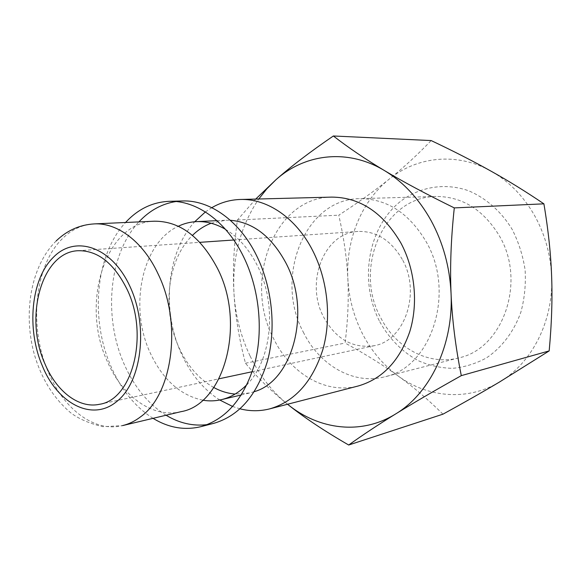 <?xml version="1.0" encoding="UTF-8"?>
<svg xmlns="http://www.w3.org/2000/svg" width="581" height="581" viewBox="0 0 581 581"><rect width="100%" height="100%" fill="white"/><g stroke="black" fill="none" stroke-linecap="round" stroke-linejoin="round"><path stroke-width="0.44" stroke-dasharray="2.9 2.18" d="M219.741 400.011C203.735 389.655 191.127 374.6 181.911 354.846C161.358 311.409 166.326 252.793 194.722 221.746M205.383 211.942L211.818 207.671M331.671 197.112C274.05 197.322 243.127 280.986 273.44 338.265C290.079 373.242 325.44 394.753 358.179 385.995M213.837 387.534C199.232 379.277 187.75 366.233 179.398 348.418C161.598 310.995 166.958 259.823 192.485 235.363M211.135 223.235L225.537 220.25L230.301 220.264M202.725 400.193C180.263 395.269 162.847 379.691 150.479 353.451C128.677 307.683 141.503 243.032 178.316 226.256M225.457 229.306C238.421 237.084 249.067 249.205 257.39 265.684C277.275 304.335 272.039 359.486 247.208 384.281M166.064 415.233C148.496 404.209 134.683 387.534 124.639 365.217C103.019 317.887 108.567 253.962 138.924 221.891M175.934 201.534L182.572 200.968M153.05 418.335C135.438 407.121 121.582 390.207 111.494 367.599C89.786 319.644 95.219 254.965 125.561 222.494M181.047 411.66C152.883 418.64 122.424 396.489 107.478 361.781C80.28 304.473 104.689 222.182 154.314 221.201M442.962 414.173C428.117 399.525 413.193 386.808 398.181 376.023C383.177 365.159 365.485 354.163 345.107 343.044C347.932 319.652 348.847 298.184 347.845 278.648C346.937 259.111 343.916 237.956 338.781 215.181C358.157 202.595 374.941 190.604 389.117 179.195C416.773 156.543 456.927 151.881 491.039 171.163C508.404 180.952 522.66 195.31 533.823 214.229C544.753 233.373 550.694 254.267 551.645 276.897C553.54 321.409 531.571 363.495 499.326 382.124C467.204 401.398 427.507 397.571 398.181 376.023C383.257 365.057 371.368 350.982 362.5 333.799C353.756 316.558 348.876 298.176 347.845 278.648C345.818 240.222 361.121 201.592 389.117 179.195C403.294 167.858 417.311 154.989 431.16 140.566M249.99 355.797C240.628 336.065 235.283 315.098 233.954 292.904C235.203 315.316 239.045 338.759 245.465 363.227C257.652 377.846 271.683 391.521 287.573 404.253C271.915 391.463 259.387 375.311 249.99 355.797M380.925 318.105C396.075 348.034 428.618 365.863 458.656 357.911C502.848 349.094 526.938 281.364 499.079 235.385C483.087 209.487 462.055 196.509 435.997 196.458C383.061 196.698 353.168 268.988 380.925 318.105M303.297 332.1C319.252 365.057 353.226 385.145 384.658 376.822C430.928 367.831 456.034 293.006 426.236 241.87C409.147 213.133 386.946 198.724 359.654 198.644C304.306 198.942 274.152 278.038 303.297 332.1M379.771 321.743C389.299 338.81 402.125 351.795 418.255 360.692C429.236 365.485 440.623 368.034 452.417 368.339C464.197 367.279 475.469 363.837 486.239 358.034C501.708 347.707 513.902 331.722 520.903 312.084C524.563 298.481 525.965 284.436 525.108 269.94C522.915 255.56 518.601 242.037 512.151 229.357C501.149 211.368 485.789 197.932 468.388 190.684C444.857 182.528 420.092 186.777 400.97 201.019C367.62 227.084 358.804 281.662 379.771 321.743M402.306 259.438C391.057 240.251 376.285 230.918 357.983 231.449C323.74 232.734 304.938 282.773 323.682 317.139C335.854 339.108 352.638 348.644 374.026 345.739C404.572 340.924 421.319 292.606 402.306 259.438M255.705 199.08L237.418 220.017C233.802 246.221 232.647 270.514 233.954 292.904C232.211 257.354 240.483 226.053 258.763 199M245.465 363.227L345.107 343.044M237.418 220.017L338.781 215.181M213.779 423.331L207.243 424.617M254.355 391.638L249.779 392.967L235.109 394.063M240.047 408.835L232.69 406.504M56.197 240.919C30.444 266.352 22.928 313.856 34.497 355.042C41.701 379.059 53.648 398.217 70.352 412.503C78.188 418.647 89.024 423.375 102.852 426.694L122.475 425.619C94.166 432.634 63.496 408.857 48.296 372.138C28.767 327.386 34.185 266.628 61.818 239.219C71.187 229.735 81.965 224.629 94.166 223.903M216.895 220.664L225.537 220.25M458.656 357.911L384.658 376.822M78.036 250.723L199.879 242.335M233.787 240.004L357.983 231.449M99.591 404.274L219.03 378.797M252.27 371.709L374.026 345.739M435.997 196.458L359.654 198.644M241.355 394.949L249.779 392.967"/><path stroke-width="0.87" d="M194.722 221.746L205.383 211.942M211.818 207.671C220.664 202.537 230.163 199.799 240.316 199.472C267.158 198.455 296.208 217.969 312.76 250.738C327.822 280.245 331.7 318.417 322.869 349.537C312.484 381.811 294.756 401.587 269.7 408.871C259.852 411.355 249.968 411.341 240.047 408.835M269.7 408.871L358.179 385.995C382.385 378.994 399.575 360.903 409.75 331.729C418.436 303.638 415.052 269.439 400.89 243.011C383.024 212.566 359.951 197.264 331.671 197.112L240.316 199.472M192.485 235.363C198.056 229.894 204.272 225.849 211.135 223.235M230.301 220.264C252.982 222.153 271.501 236.358 285.859 262.873C311.641 311.038 293.035 380.838 254.355 391.638M178.316 226.256C184.061 223.496 190.103 221.957 196.436 221.63C206.211 221.187 215.892 223.75 225.457 229.306M138.924 221.891C149.477 210.562 161.809 203.778 175.934 201.534M125.561 222.494C137.871 209.131 152.44 202.072 169.26 201.316L182.572 200.968C209.777 199.915 239.495 220.7 256.599 255.662C272.162 287.137 276.36 327.844 267.536 360.874C257.114 395.102 239.198 415.923 213.779 423.331L200.888 426.665C184.511 430.565 168.563 427.79 153.05 418.335M169.26 201.316C196.523 200.249 226.372 221.332 243.592 256.802C259.271 288.735 263.542 330.03 254.732 363.495C244.31 398.181 226.358 419.235 200.888 426.665M154.314 221.201C179.718 221.034 200.786 236.794 217.519 268.473C246.38 324.438 223.808 404.688 181.047 411.66L122.475 425.619C128.837 424.101 134.857 421.174 140.537 416.846C172.557 394.484 182.383 323.573 158.243 274.254C143.333 241.819 117.471 222.516 94.166 223.903L154.314 221.201M258.763 199L266.861 188.789L275.939 179.747C304.749 153.849 347.402 148.228 384.346 170.509C403.149 181.824 418.712 198.484 431.029 220.482C443.107 242.764 449.781 267.049 451.052 293.34C449.912 267.057 450.994 238.58 454.291 207.904C426.36 194.185 403.047 181.722 384.346 170.509C365.5 159.238 348.506 147.727 333.363 135.983L431.16 140.566C453.812 151.292 473.769 161.496 491.039 171.163C508.288 180.764 525.907 191.657 543.903 203.837C548.311 230.12 550.897 254.471 551.645 276.897C552.48 299.338 551.652 324.002 549.176 350.909L499.326 382.124C483.043 391.812 464.255 402.495 442.962 414.173L348.687 445.017C362.457 435.14 378.1 424.791 395.625 413.962C361.295 435.336 319.085 429.78 287.965 404.572L287.573 404.253L287.965 404.572C303.899 417.354 324.14 430.841 348.687 445.017M44.89 363.684C23.93 317.596 41.418 252.045 78.036 250.723C97.695 250.302 114.058 263.215 127.123 289.469C149.273 335.055 132.381 399.779 99.591 404.274C78.885 408.915 56.328 391.274 44.89 363.684M451.052 293.34C453.579 345.041 430.071 393.352 395.625 413.962C412.997 403.207 434.886 390.432 461.299 375.638C455.569 347.082 452.149 319.652 451.052 293.34M333.363 135.983C309.84 152.077 290.696 166.667 275.939 179.747L255.705 199.08M461.299 375.638L549.176 350.909M454.291 207.904L543.903 203.837M207.243 424.617C193.045 426.345 179.318 423.222 166.064 415.233M247.208 384.281C239.539 392.262 230.94 397.382 221.419 399.648C215.246 401.086 209.015 401.26 202.725 400.193M235.109 394.063C227.796 393.439 220.7 391.26 213.837 387.534M232.69 406.504L219.741 400.011M116.534 401.682C91.972 422.009 57.461 403.316 42.377 365.957C26.377 329.289 30.88 279.272 53.263 257.405C75.131 234.528 111.821 246.424 130.115 286.767C148.765 326.82 141.575 382.516 116.534 401.682M196.436 221.63L216.895 220.664M199.879 242.335L233.787 240.004M219.03 378.797L252.27 371.709M94.166 223.903C79.677 224.789 67.018 230.461 56.197 240.919M221.419 399.648L241.355 394.949"/></g></svg>
